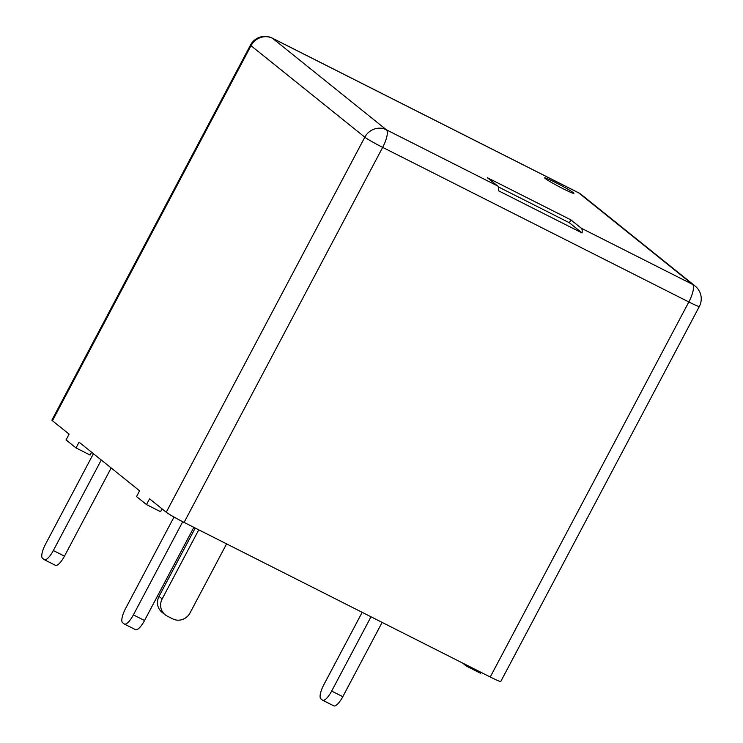 <?xml version="1.0" encoding="UTF-8"?>
<svg xmlns="http://www.w3.org/2000/svg" width="743" height="743" viewBox="0 0 743 743"><rect width="100%" height="100%" fill="white"/><g stroke="black" fill="none" stroke-linecap="round" stroke-linejoin="round"><path stroke-width="1.11" d="M555.318 182.416A16.55 1.012 27.9 0 0 544.656 177.865A16.55 1.012 27.9 0 0 563.259 188.806A16.55 1.012 27.9 0 0 573.912 193.356A16.55 1.012 27.9 0 0 555.318 182.416M466.892 665.208L466.409 666.118L480.507 673.242L480.99 672.331M149.566 498.822L166.246 512.233L364.822 137.186L251.013 45.704L52.437 420.752L69.118 434.153L66.062 439.921L76.018 447.927L79.074 442.159L139.61 490.817L136.554 496.593L146.51 504.59L149.566 498.822M52.437 420.752A16.355 0.994 -152.1 0 1 51.899 420.12L250.475 45.082A16.355 0.994 27.9 0 0 251.013 45.704A16.355 15.557 128.8 0 1 272.56 38.311L386.379 129.793L497.661 185.982A16.355 4.932 116.8 0 1 498.488 190.765L582.075 232.968A16.355 4.932 -63.2 0 0 581.249 228.185L570.903 219.872L487.315 177.67L497.661 185.982M581.249 228.185L692.532 284.383A16.355 4.932 -63.2 0 1 688.826 301.964A16.355 0.994 27.9 0 0 699.349 306.46L500.773 681.498A16.355 0.994 -152.1 0 1 490.25 677.003L688.826 301.964L382.664 147.374L184.088 522.413L490.25 677.003M184.088 522.413A16.355 0.994 -152.1 0 1 166.246 512.233M370.998 616.792L331.666 691.074A13.086 3.947 -63.2 0 1 322.629 700.231A13.086 3.947 -63.2 0 1 322.416 700.092L320.846 698.829A13.086 3.947 -63.2 0 1 323.818 684.767L362.166 612.334M331.666 691.074L342.802 696.693L382.134 622.411M342.802 696.693A13.086 3.947 116.8 0 1 333.765 705.85L322.629 700.231M174.011 517.044L125.548 608.582A13.086 3.947 -63.2 0 0 122.576 622.643L124.146 623.906A13.086 3.947 -63.2 0 0 124.36 624.046A13.086 3.947 -63.2 0 0 133.396 614.888L182.722 521.725M133.396 614.888L144.532 620.516L193.858 527.344M144.532 620.516A13.086 3.947 116.8 0 1 135.495 629.665L124.36 624.046M76.018 447.927L90.107 455.05L91.603 452.227M466.409 666.118L462.555 663.016M146.51 504.59L160.599 511.713L162.095 508.89M93.423 453.694L45.49 544.229A13.086 3.947 -63.2 0 0 42.518 558.29L44.088 559.553A13.086 3.947 -63.2 0 0 44.301 559.693A13.086 3.947 -63.2 0 0 53.338 550.535L101.271 460.001M53.338 550.535L64.465 556.163L111.171 467.96M64.465 556.163A13.086 3.947 116.8 0 1 55.437 565.312L44.301 559.693M162.169 598.923A13.086 12.445 128.8 0 0 165.113 614.74L161.974 612.223A13.086 12.445 -51.2 0 1 159.03 596.397L162.169 598.923L198.762 529.824M165.113 614.74A13.086 12.445 128.8 0 0 167.194 616.086L172.766 618.9A13.086 12.445 128.8 0 0 190.004 612.975L226.596 543.876M159.03 596.397L195.233 528.041M582.075 232.968L569.37 222.751L498.274 186.855M569.37 222.751L570.903 219.872M692.532 284.383L578.723 192.901L272.56 38.311A16.355 4.932 -63.2 0 0 272.3 38.134L578.463 192.725A16.355 4.932 -63.2 0 1 578.723 192.901A16.355 15.557 -51.2 0 1 581.332 194.573L695.142 286.064A16.355 15.557 128.8 0 0 692.532 284.383M382.664 147.374A16.355 4.932 -63.2 0 0 386.379 129.793A16.355 15.557 -51.2 0 0 364.822 137.186A16.355 0.994 27.9 0 0 382.664 147.374M581.332 194.573A16.355 16.355 0 0 0 578.463 192.725M699.349 306.46A16.355 16.355 0 0 0 695.142 286.064M272.3 38.134A16.355 16.355 0 0 0 250.475 45.082"/></g></svg>
